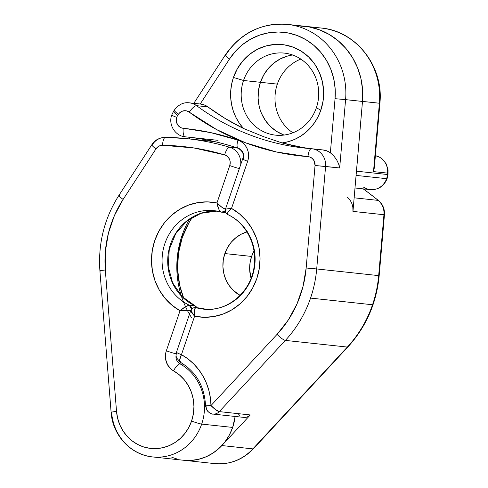 <?xml version="1.0" encoding="UTF-8"?>
<svg xmlns="http://www.w3.org/2000/svg" width="488" height="488" viewBox="0 0 488 488"><rect width="100%" height="100%" fill="white"/><g stroke="black" fill="none" stroke-linecap="round" stroke-linejoin="round"><path stroke-width="0.73" d="M240.12 295.392A34.239 32.159 96.1 0 1 224.846 253.565L251.607 256.438A34.239 32.159 -83.9 0 0 251.07 278.245L249.679 269.657L250.033 262.959L251.607 256.438L224.846 253.565L223.272 260.08L222.918 266.784L223.797 273.408L225.883 279.709L229.085 285.443L233.294 290.384L240.12 295.392M182.244 237.601A82.502 77.488 96.1 0 1 192.4 217.221L188.838 222.949L182.244 237.601A82.502 77.488 96.1 0 0 183.701 298.144L179.718 285.425L177.589 269.449L178.443 253.302L182.244 237.601M247.471 231.751L241.517 234.051L236.082 237.534L231.379 242.066L227.585 247.483L224.846 253.565A34.239 32.159 96.1 0 1 246.946 231.898M253.998 250.984A34.239 32.159 -83.9 0 0 251.607 256.438L253.998 250.984M201.806 308.343A4.124 1.397 105.9 0 0 201.739 308.318A4.124 1.397 105.9 0 0 201.654 308.3A49.502 46.494 -83.9 0 0 205.881 309.276M214.677 463.6C229.744 464.844 242.664 459.891 253.437 448.746L347.907 346.925A8.253 1.763 -137.1 0 1 347.346 347.066L258.365 442.945A8.253 1.763 42.9 0 0 258.933 442.805A8.253 1.763 -137.1 0 1 258.365 442.945L252.869 448.887L221.869 445.556A49.502 46.494 96.1 0 1 183.677 460.269L214.677 463.6A49.502 46.494 -83.9 0 0 252.869 448.887L221.869 445.556L250.277 414.946L219.289 411.616L285.37 340.404L347.346 347.066A115.51 108.482 -83.9 0 0 372.527 304.756L310.551 298.095A115.51 108.482 96.1 0 1 285.37 340.404L347.346 347.066L252.869 448.887A8.253 1.763 42.9 0 0 253.449 448.728A8.253 1.763 -137.1 0 1 252.869 448.887A49.502 46.494 96.1 0 1 211.694 463.173M237.943 148.145A272.267 255.712 96.1 0 0 187.081 137.012A272.267 255.712 96.1 0 0 185.196 136.817A272.267 255.712 96.1 0 1 187.081 137.012C204.478 138.885 221.497 142.624 238.132 148.236C242.847 151.152 244.354 154.714 242.658 158.923A8.253 0.665 18.9 0 0 247.648 161.296A8.253 0.665 -161.1 0 1 242.658 158.923A8.253 0.665 -161.1 0 1 243.183 158.868A8.253 7.747 96.1 0 0 238.333 148.279A8.253 2.775 -71.4 0 1 238.114 148.23A8.253 2.775 -71.4 0 1 237.949 140.111A280.515 263.459 -83.9 0 0 183.207 128.301A8.253 2.83 95.7 0 0 185.196 136.817L188.96 137.219L185.196 136.817A16.5 15.5 96.1 0 1 185.08 136.805A16.5 15.5 -83.9 0 0 185.196 136.817A8.253 2.83 -84.3 0 1 183.207 128.301A8.253 7.747 96.1 0 1 176.748 117.364A8.253 0.665 -161.1 0 1 171.758 114.997A8.253 0.665 -161.1 0 1 171.758 114.991A8.253 0.665 18.9 0 0 176.748 117.364A8.253 7.747 96.1 0 1 177.675 115.461L179.419 113.057L181.981 111.288L184.976 110.691L186.495 110.874L189.271 112.148L216.507 129.527L245.714 142.874L276.391 151.969L309.477 156.91L312.174 158.362L314.126 160.814L315.041 165.505L306.165 268.004L303.06 286.31L297.046 303.81L288.298 319.982L277.074 334.347L210.987 405.558L210.365 397.714L208.766 390.046L206.223 382.677L202.782 375.748L198.5 369.373L193.455 363.67L187.734 358.741L181.438 354.666L194.602 316.218L204.21 317.298L213.866 316.541L223.266 313.973L232.105 309.679L240.114 303.798L247.032 296.509L252.638 288.054L256.755 278.691L259.256 268.717L260.061 258.457L259.14 248.233L256.523 238.376L252.296 229.183L246.593 220.96L239.59 213.964L231.513 208.413L247.648 161.296L248.416 158.088L248.575 154.794L248.111 151.542L247.044 148.462L245.421 145.674L243.305 143.295L240.785 141.416L237.949 140.111L210.895 132.657L181.493 127.923L178.535 125.989L176.693 122.866L176.333 119.188L176.748 117.364A8.253 7.747 96.1 0 1 177.675 115.461L178.425 114.308A8.253 7.747 96.1 0 1 189.271 112.148A255.767 240.212 -83.9 0 0 307.977 156.636A8.253 2.83 -85.6 0 1 311.417 148.712A8.253 2.83 94.4 0 0 307.977 156.636A8.253 7.747 96.1 0 1 315.041 165.505L339.666 167.97L345.589 99.631L362.486 101.449A70.132 65.868 -83.9 0 0 304.347 26.218A70.132 65.868 96.1 0 1 362.493 101.406L379.389 103.224A70.132 65.868 -83.9 0 0 321.244 28.036C356.252 30.896 383.928 66.795 379.89 103.291L362.493 101.406L356.484 171.178L387.472 174.509L387.588 173.112L373.509 171.599L379.389 103.224L379.89 103.291L374.345 167.713L373.509 171.599L387.588 173.112A16.5 15.5 -83.9 0 0 375.382 155.654A16.5 15.5 96.1 0 1 387.588 173.112L388.088 173.179L387.588 173.112L387.472 174.509L356.484 171.178A16.5 15.5 96.1 0 1 356.344 172.337A16.5 15.5 96.1 0 0 356.484 171.178L362.493 101.406L362.59 89.926L360.931 78.611L357.551 67.759L352.537 57.663L346.035 48.593L338.208 40.797L329.278 34.477L319.475 29.805L309.063 26.907L298.327 25.864M322.714 149.926L326.722 150.81L330.358 152.787L335.049 98.68L335.14 88.554L333.682 78.568L330.705 68.991L326.289 60.079L320.555 52.07L313.656 45.183L305.775 39.607L297.125 35.478L287.944 32.916L278.471 31.988L268.961 32.72L259.671 35.093L250.844 39.04L242.731 44.457L235.539 51.197L229.458 59.085L200.208 103.999L204.21 104.896L207.839 106.872L225.2 118.523L243.488 128.472L239.358 123.238L235.954 117.437L233.349 111.179L231.586 104.584L230.708 97.783L230.726 90.908L231.641 84.088L233.435 77.452A49.502 46.494 96.1 0 1 293.117 47.141A49.502 46.494 96.1 0 1 320.829 110.197L316.364 107.769A41.254 38.747 -83.9 0 0 293.27 55.223A41.254 38.747 -83.9 0 0 243.536 80.483A41.254 38.747 -83.9 0 0 266.631 133.029A41.254 38.747 -83.9 0 0 316.364 107.769L320.829 110.197A49.502 46.494 96.1 0 1 282.101 142.935L263.904 136.774L243.488 128.472A49.502 46.494 96.1 0 1 233.435 77.452L243.536 80.483L260.433 82.301A41.254 38.747 -83.9 0 0 284.101 135.054A41.254 38.747 96.1 0 1 260.433 82.301L243.536 80.483A41.254 38.747 96.1 0 1 284.358 53.113A41.254 38.747 96.1 0 1 316.364 107.769A41.254 38.747 96.1 0 1 275.543 135.145A41.254 38.747 96.1 0 1 243.536 80.483L233.435 77.452L237.394 68.662L242.878 60.835L249.679 54.278L257.536 49.239L266.143 45.915L275.177 44.432L284.284 44.847L293.117 47.141L301.334 51.234L308.623 56.962L314.699 64.105L319.335 72.395L322.348 81.502L323.617 91.085L323.111 100.772L320.829 110.197L318.188 116.516L314.76 122.39L310.6 127.716L305.793 132.388L300.431 136.311L294.618 139.416L288.469 141.636L282.101 142.935L302.249 147.394M200.208 103.999L229.458 59.085A8.253 1.348 -146.9 0 1 225.364 54.882A8.253 1.348 -146.9 0 1 225.92 54.754A70.132 65.868 96.1 0 1 287.444 24.4A70.132 65.868 96.1 0 1 345.589 99.631L362.486 101.449L352.964 211.402L383.946 214.732L378.67 275.616L316.7 268.955L325.581 166.457L339.666 167.97L338.605 163.883L336.69 159.863L333.896 156.038L330.358 152.787A16.5 15.5 -83.9 0 0 323.166 149.969L311.899 148.755A16.5 15.5 96.1 0 1 325.581 166.457A16.5 15.5 -83.9 0 0 311.899 148.755A16.5 15.5 -83.9 0 0 311.448 148.712A247.514 232.465 96.1 0 1 311.387 148.712M292.702 55.016A41.254 38.747 -83.9 0 0 260.433 82.301L258.536 90.152L258.109 98.228L259.171 106.213L258.109 98.228L258.536 90.152L260.433 82.301L277.337 84.119A41.254 38.747 -83.9 0 0 292.892 132.803A41.254 38.747 96.1 0 1 277.337 84.119L260.433 82.301A41.254 38.747 96.1 0 1 292.702 55.016M316.7 268.955A115.51 108.482 96.1 0 1 310.551 298.095L372.527 304.756A115.51 108.482 -83.9 0 0 378.67 275.616L316.7 268.955L325.581 166.457L315.041 165.505L306.165 268.004L316.7 268.955L306.165 268.004A107.256 100.735 96.1 0 1 277.074 334.347A8.253 1.763 42.9 0 0 285.37 340.404A115.51 108.482 -83.9 0 0 310.551 298.095A115.51 108.482 -83.9 0 0 316.7 268.955M378.151 200.391A270.614 254.163 -83.9 0 0 363.151 188.862A270.614 254.163 96.1 0 1 378.151 200.391L354.142 197.811L378.151 200.391A16.5 15.5 96.1 0 1 383.946 214.732A16.5 15.5 -83.9 0 0 378.151 200.391A8.253 2.403 -50.3 0 1 378.603 200.574A8.253 2.403 129.7 0 0 378.151 200.391M309.105 26.913L319.512 29.817L329.308 34.495L338.239 40.821L346.059 48.623L352.562 57.694L357.564 67.795L360.937 78.653L362.596 89.969L362.486 101.449L352.964 211.402L352.836 207.327M261.684 113.808L265.545 120.713L270.608 126.666L276.684 131.437L283.534 134.847L276.684 131.437M280.521 58.792L287.694 56.016L280.521 58.792L273.975 62.989L268.302 68.454L263.733 74.975L260.433 82.301L263.733 74.975L268.302 68.454L273.975 62.989M238.4 413.958L239.937 415.697M244.085 417.417L246.342 417.252L248.465 416.404L250.277 414.946L221.869 445.556L217.361 449.832L212.371 453.468L206.997 456.39L201.318 458.561L195.438 459.94L189.448 460.501L183.451 460.245M177.541 459.159L171.825 457.28M189.198 102.816A16.5 15.5 96.1 0 1 189.362 102.834A16.5 15.5 96.1 0 1 196.572 105.664A247.514 232.465 96.1 0 0 304.61 148.084A247.514 232.465 96.1 0 0 311.448 148.712A8.253 2.83 94.4 0 0 311.417 148.712L304.677 148.09A247.514 232.465 96.1 0 1 196.572 105.664L207.839 106.872A247.514 232.465 -83.9 0 0 243.488 128.472L263.904 136.774L282.101 142.935A247.514 232.465 -83.9 0 0 310.307 148.626M206.247 309.325A49.502 46.494 96.1 0 1 196.017 307.696L194.993 308.306L194.352 310.209L194.602 316.218A57.755 54.241 -83.9 0 0 256.755 278.691A57.755 54.241 -83.9 0 0 231.513 208.413C226.896 208.791 225.005 209.139 225.859 209.468L225.438 209.279L226.45 208.992L231.513 208.413L227.798 212.518L227.286 213.982L227.89 214.604A49.502 46.494 96.1 0 1 253.424 272.487A49.502 46.494 96.1 0 1 203.301 309.111A49.502 46.494 96.1 0 1 196.017 307.696L201.654 308.3A49.502 46.494 -83.9 0 0 206.113 309.319L201.654 308.3A4.124 3.873 -83.9 0 0 201.044 308.184L195.413 307.574A4.124 3.873 96.1 0 1 196.017 307.696L201.733 308.312M311.704 148.736A16.5 15.5 96.1 0 1 311.808 148.749A16.5 15.5 96.1 0 1 311.899 148.755L311.417 148.712M189.362 102.834A16.5 15.5 -83.9 0 1 196.572 105.664A8.253 2.483 126.5 0 0 189.271 112.148A8.253 2.483 -53.5 0 1 196.572 105.664L207.839 106.872A16.5 15.5 -83.9 0 0 200.629 104.048L189.362 102.834C183.659 102.053 178.645 104.481 174.332 110.105A8.253 1.348 33.1 0 0 178.425 114.308A8.253 1.348 -146.9 0 1 174.332 110.105A8.253 1.348 -146.9 0 1 174.332 110.099L173.576 111.264A8.253 1.348 33.1 0 0 177.675 115.461A8.253 1.348 -146.9 0 1 173.576 111.264A8.253 1.348 -146.9 0 1 174.131 111.13M173.576 111.264L171.758 114.997C168.165 124.22 174.777 135.89 185.08 136.805A16.5 15.5 96.1 0 1 185.044 136.799M347.163 197.06A16.5 15.5 96.1 0 1 352.964 211.402L383.946 214.732L378.67 275.616A115.51 108.482 96.1 0 1 372.527 304.756A115.51 108.482 96.1 0 1 347.346 347.066A8.253 1.763 42.9 0 0 347.926 346.907M212.927 414.068A8.253 7.747 -83.9 0 0 219.289 411.616L215.69 409.719L210.987 405.558A8.253 1.763 42.9 0 0 219.289 411.616L285.37 340.404A8.253 1.763 -137.1 0 1 277.074 334.347L210.987 405.558A59.402 55.791 -83.9 0 0 181.438 354.666A8.253 2.635 118.9 0 0 180.243 362.175C196.103 371.661 204.533 386.264 205.558 406.004L207.113 410.683C209.84 413.275 211.78 414.404 212.927 414.068L243.909 417.399A8.253 7.747 -83.9 0 0 250.277 414.946L219.289 411.616A8.253 7.747 96.1 0 1 212.927 414.068A8.253 7.747 96.1 0 1 206.052 406.12M225.352 54.9A8.253 1.348 33.1 0 0 229.458 59.085A61.878 58.115 96.1 0 1 297.125 35.478A61.878 58.115 96.1 0 1 335.049 98.68L345.589 99.631A70.132 65.868 -83.9 0 0 289.671 24.681M335.049 98.68L330.358 152.787L333.896 156.038L336.69 159.863L338.605 163.883L339.666 167.97L345.589 99.631L335.049 98.68M205.558 405.998A8.253 0.372 -1 0 1 210.987 405.558L205.655 406.059M227.89 214.604C226.725 213.628 227.933 211.56 231.513 208.413L247.648 161.296A16.5 15.5 -83.9 0 0 237.949 140.111A8.253 2.775 108.6 0 0 238.114 148.23M180.609 362.297L179.688 359.937L181.438 354.666A8.253 0.665 -161.1 0 1 176.455 352.299A8.253 0.665 -161.1 0 1 176.973 352.245M180.267 362.194L176.497 357.777L176.034 355.606L176.455 352.299A8.253 0.665 18.9 0 0 181.438 354.666L194.602 316.218L191.168 312.039L190.735 310.575L194.602 316.218C193.748 311.411 194.218 308.569 196.017 307.696L195.413 307.574A4.124 3.873 96.1 0 0 191.333 310.313L180.041 310.764L171.965 305.214L164.962 298.217L159.259 289.994L155.031 280.801L152.415 270.938L151.493 260.714L152.299 250.46L154.794 240.486L158.917 231.123L164.523 222.668L171.441 215.379L179.444 209.498L188.289 205.204L197.689 202.636L207.345 201.879L216.946 202.953L229.756 165.56L230.214 162.236L229.958 160.583L228.543 157.612L226.121 155.501L224.657 154.885L193.931 147.962L162.577 145.259L158.862 146.186L155.983 148.877L123.11 199.421L114.399 215.623L108.421 233.136L105.365 251.448L105.323 269.998L116.528 411.421A8.253 0.555 175.5 0 0 111.118 412.366A8.253 0.555 -4.5 0 1 116.528 411.421L117.626 418.271L119.798 424.81L122.976 430.855L127.081 436.229L131.98 440.786L137.543 444.385L143.612 446.929L150.011 448.344L156.556 448.588L163.059 447.661L169.336 445.581L175.21 442.415L180.517 438.248L185.092 433.198L188.813 427.415L191.577 421.059A41.254 38.747 96.1 0 1 150.011 448.344A41.254 38.747 96.1 0 1 116.528 411.421L105.323 269.998A8.253 0.555 175.5 0 0 99.912 270.956L111.118 412.372C112.49 435.101 130.821 455.011 152.689 456.939A49.502 46.494 96.1 0 1 111.618 412.525M190.71 310.716L191.333 310.313L180.041 310.764L166.335 350.78L180.041 310.764L185.318 306.824L189.295 305.177A49.502 46.494 96.1 0 1 163.761 247.294A49.502 46.494 96.1 0 1 213.884 210.67L221.168 212.091L219.954 211.237L218.764 209.132L216.946 202.953A57.755 54.241 -83.9 0 0 154.794 240.486A57.755 54.241 -83.9 0 0 180.041 310.764C183.61 307.617 186.697 305.75 189.295 305.177A49.502 46.494 96.1 0 1 163.389 248.819A49.502 46.494 96.1 0 1 210.938 210.456M363.389 188.886L378.596 200.568C382.854 204.319 384.8 209.059 384.446 214.799L383.946 214.732L384.446 214.799L379.17 275.683L378.67 275.616L379.17 275.683C376.529 303.158 366.11 326.905 347.907 346.925M191.863 318.085A90.756 85.235 96.1 0 1 182 235.631A4.124 0.329 -161.1 0 1 182.878 235.808A4.124 0.329 18.9 0 0 182 235.631A90.756 85.235 96.1 0 1 189.515 219.063A90.756 85.235 -83.9 0 0 182 235.631A90.756 85.235 -83.9 0 0 181.274 295.728M152.549 456.92A49.502 46.494 -83.9 0 0 201.678 424.09A8.253 0.665 -161.1 0 1 191.577 421.059L193.364 413.934L193.937 406.608L193.279 399.306L191.412 392.26L188.392 385.697L184.318 379.823L179.316 374.827L171.239 369.276L167.61 364.926L165.658 359.485L165.621 353.629L166.335 350.78A16.5 15.5 -83.9 0 0 173.551 370.862A41.254 38.747 96.1 0 1 191.577 421.059A8.253 0.665 18.9 0 0 201.678 424.09A49.502 46.494 96.1 0 1 152.689 456.939L183.677 460.269A49.502 46.494 -83.9 0 0 232.666 427.421L201.678 424.09L232.666 427.421A49.502 46.494 -83.9 0 0 235.143 416.453L232.666 427.421L229.348 435.046L224.883 441.988L219.386 448.045L213.024 453.047L205.973 456.847L198.439 459.342L190.631 460.459L183.61 460.263M375.382 155.654L379.597 157.179L382.372 159.07L386.264 163.956L388.064 169.995L387.966 174.57L387.472 174.509A16.5 15.5 96.1 0 1 386.594 178.675L356.081 175.399L386.594 178.675A16.5 15.5 -83.9 0 0 387.472 174.509L387.966 174.57L387.112 178.62C383.983 186.257 378.365 189.93 370.258 189.625A16.5 15.5 -83.9 0 0 386.594 178.675A8.253 0.665 18.9 0 0 387.112 178.62L387.112 178.62A8.253 0.665 -161.1 0 1 386.594 178.675A16.5 15.5 96.1 0 1 370.258 189.625A16.5 15.5 96.1 0 1 363.334 187.002M300.815 59.085A41.254 38.747 -83.9 0 0 277.337 84.119A41.254 38.747 96.1 0 1 300.815 59.085M229.659 147.248L237.809 148.126L229.659 147.248A16.5 15.5 96.1 0 1 240.718 164.596A16.5 15.5 -83.9 0 0 229.659 147.248A270.614 254.163 -83.9 0 0 186.916 138.653A270.614 254.163 96.1 0 1 229.659 147.248A8.253 2.794 106.6 0 0 224.657 154.885A8.253 2.794 -73.4 0 1 229.659 147.248M165.627 137.323A270.614 254.163 96.1 0 1 186.904 138.653A270.614 254.163 -83.9 0 0 165.627 137.323A8.253 2.824 -89 0 0 165.542 137.317L186.904 138.653L214.799 141.648M180.041 363.853A49.502 46.494 96.1 0 1 201.678 424.09A49.502 46.494 -83.9 0 0 180.041 363.853A8.253 7.747 96.1 0 1 176.028 355.587A8.253 7.747 96.1 0 0 180.041 363.853A8.253 2.629 119.2 0 0 173.551 370.862A8.253 2.629 -60.8 0 1 180.041 363.853L183.616 364.237L180.041 363.853M165.53 137.317A8.253 2.824 91 0 0 162.577 145.259A8.253 7.747 96.1 0 0 155.983 148.877A8.253 1.348 -147 0 1 151.884 144.68A8.253 1.348 33 0 0 155.983 148.877L123.11 199.421A8.253 1.348 -147 0 1 118.999 195.243A8.253 1.348 33 0 0 123.11 199.421A107.256 100.735 96.1 0 0 105.323 269.998A8.253 0.555 -4.5 0 0 99.912 270.944A8.253 0.555 -4.5 0 0 100.412 271.102A115.51 108.482 96.1 0 1 100.382 270.73M119.121 195.792A115.51 108.482 96.1 0 1 119.566 195.096A8.253 1.348 -147 0 0 118.999 195.243C104.365 218.24 97.996 243.481 99.912 270.956M189.265 138.903L190.265 137.372L189.265 138.903M265.545 120.713L270.608 126.666M197.03 307.751L195.078 305.824L181.963 296.454L172.624 282.808L168.208 266.472L169.275 249.417L175.704 233.685L186.703 221.162L200.928 213.329L216.684 211.066A49.502 46.494 -83.9 0 0 169.031 249.374A49.502 46.494 -83.9 0 0 194.932 305.781L189.295 305.177A4.124 3.873 96.1 0 1 191.558 309.111L189.295 305.177L194.932 305.781L196.823 307.727A4.124 3.873 -83.9 0 0 194.932 305.781A4.124 1.348 -64.8 0 1 195.09 305.83L194.932 305.781A49.502 46.494 -83.9 0 1 169.019 249.429A49.502 46.494 -83.9 0 1 216.574 211.06M152.445 144.552A16.5 15.5 96.1 0 1 165.444 137.317M323.465 28.31A70.132 65.868 96.1 0 1 379.389 103.224L373.509 171.599L374.345 167.713M119.011 195.224L151.884 144.68A8.253 1.348 -147 0 1 151.89 144.674M176.095 353.763A8.253 0.665 -161.1 0 1 166.335 350.78A8.253 0.665 18.9 0 0 176.095 353.763M221.168 212.091L221.772 212.207A4.124 3.873 96.1 0 1 221.168 212.091C219.204 210.804 217.794 207.76 216.946 202.953L221.948 207.309L225.859 209.468C223.248 208.486 220.277 206.314 216.946 202.953L229.756 165.56A8.253 0.665 18.9 0 0 239.376 168.519A8.253 0.665 -161.1 0 1 229.756 165.56A8.253 7.747 96.1 0 0 224.657 154.885A262.367 246.416 96.1 0 0 162.577 145.259A8.253 2.824 -89 0 1 165.542 137.317C159.234 137.671 154.678 140.123 151.884 144.68M225.633 212.622L221.778 212.207L225.175 210.724A4.124 3.873 96.1 0 1 221.778 212.207L221.003 212.054M321.244 28.036L287.444 24.4C261.501 22.643 240.81 32.806 225.364 54.882L193.821 103.316M187.081 137.012L218.069 140.343M208.937 309.715L203.301 309.111C227.109 312.387 251.619 291.873 254.236 265.57C257.133 244.378 245.543 222.583 227.615 214.537C224.956 212.585 225.169 212.408 225.407 209.315L242.658 158.923M189.015 137.226L185.08 136.805M176.455 352.299L190.735 310.575C191.351 308.69 192.912 307.69 195.413 307.574M354.99 187.984L370.264 189.625M219.521 211.28L213.884 210.67"/></g></svg>
